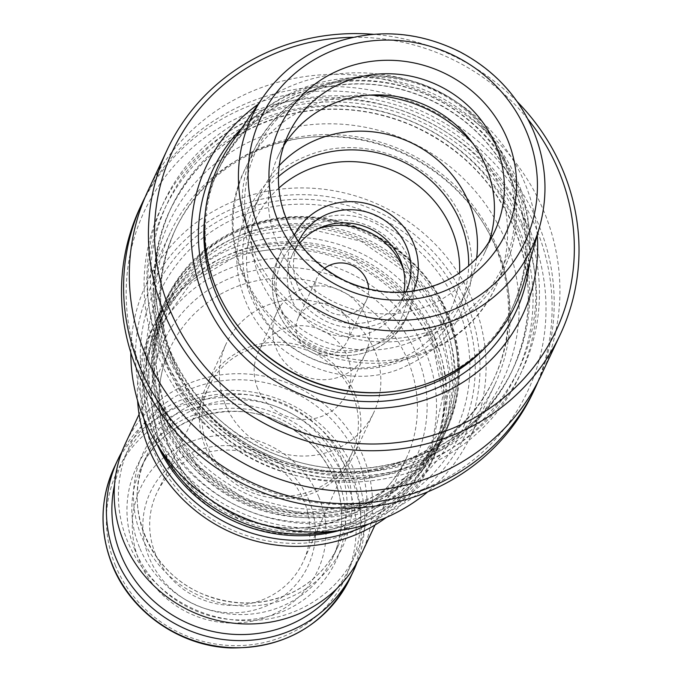 <?xml version="1.0" encoding="UTF-8"?>
<svg xmlns="http://www.w3.org/2000/svg" width="682" height="682" viewBox="0 0 682 682"><rect width="100%" height="100%" fill="white"/><g stroke="black" fill="none" stroke-linecap="round" stroke-linejoin="round"><path stroke-width="0.51" stroke-dasharray="3.41 2.56" d="M130.842 352.713A179.161 170.483 -154.9 0 1 146.255 283.951A179.161 170.483 -154.9 0 1 311.546 188.189A179.161 170.483 -154.9 0 1 473.095 301.512A179.161 170.483 -154.9 0 1 470.682 436.054A179.161 170.483 -154.9 0 1 427.691 491.875M497.178 250.141A179.161 170.483 25.1 0 0 483.163 223.048A179.161 170.483 25.1 0 0 302.015 138.114A179.161 170.483 25.1 0 0 170.338 232.588A179.161 170.483 25.1 0 0 260.183 463.001A179.161 170.483 25.1 0 0 494.765 384.691A179.161 170.483 25.1 0 0 497.178 250.141M361.349 554.159A130.296 123.988 25.1 0 0 363.105 456.309A130.296 123.988 25.1 0 0 245.614 373.898A130.296 123.988 25.1 0 0 125.403 443.539M163.885 415.653A154.729 147.235 -154.9 0 1 165.973 299.458A154.729 147.235 -154.9 0 1 308.724 216.748A154.729 147.235 -154.9 0 1 448.244 314.615A154.729 147.235 -154.9 0 1 446.164 430.811A154.729 147.235 -154.9 0 1 303.405 513.52A154.729 147.235 -154.9 0 1 163.885 415.653M152.538 416.668A168.923 160.747 -154.9 0 1 330.906 201.795A168.923 160.747 -154.9 0 1 439.839 466.087A168.923 160.747 -154.9 0 1 152.538 416.668M148.122 418.237A173.731 165.317 -154.9 0 1 331.563 197.251A173.731 165.317 -154.9 0 1 443.598 469.063A173.731 165.317 -154.9 0 1 148.122 418.237M333.029 353.702A27.144 25.831 -154.9 0 1 297.983 338.042A27.144 25.831 -154.9 0 1 298.341 317.659A27.144 25.831 -154.9 0 1 323.387 303.149A27.144 25.831 -154.9 0 1 347.863 320.318A27.144 25.831 -154.9 0 1 347.496 340.702A27.144 25.831 -154.9 0 1 333.029 353.702M324.496 268.376A27.144 25.831 25.1 0 0 317.181 277.472A27.144 25.831 25.1 0 0 322.407 306.38A27.144 25.831 25.1 0 0 351.869 313.515A27.144 25.831 25.1 0 0 366.336 300.515A27.144 25.831 25.1 0 0 368.655 289.083M409.447 259.91A70.578 67.16 25.1 0 0 345.808 215.265A70.578 67.16 25.1 0 0 280.694 252.996A70.578 67.16 25.1 0 0 279.739 305.996A70.578 67.16 25.1 0 0 343.378 350.633A70.578 67.16 25.1 0 0 408.501 312.91A70.578 67.16 25.1 0 0 409.447 259.91M403.897 292.049A59.266 56.401 -154.9 0 1 399.737 304.965A59.266 56.401 -154.9 0 1 345.049 336.644A59.266 56.401 -154.9 0 1 291.606 299.159A59.266 56.401 -154.9 0 1 292.408 254.65A59.266 56.401 -154.9 0 1 299.671 243.184M298.528 241.581A59.266 56.401 25.1 0 0 328.306 317.701A59.266 56.401 25.1 0 0 405.858 291.905M294.368 235.179A65.787 62.599 25.1 0 0 326.525 321.503A65.787 62.599 25.1 0 0 413.437 291.001M278.418 176.621A114.013 108.489 25.1 0 0 252.417 210.985A114.013 108.489 25.1 0 0 309.594 357.615A114.013 108.489 25.1 0 0 458.875 307.778A114.013 108.489 25.1 0 0 468.653 265.81M279.219 165.598A114.013 108.489 25.1 0 0 261.197 192.256A114.013 108.489 25.1 0 0 318.375 338.877A114.013 108.489 25.1 0 0 467.656 289.049A114.013 108.489 25.1 0 0 476.616 258.146M283.772 145.675A114.013 108.489 25.1 0 0 278.196 155.999A114.013 108.489 25.1 0 0 335.373 302.629A114.013 108.489 25.1 0 0 484.655 252.792A114.013 108.489 25.1 0 0 489.02 241.905M230.533 144.448A164.047 156.11 -154.9 0 1 382.457 78.95A164.047 156.11 -154.9 0 1 517.757 181.565A164.047 156.11 -154.9 0 1 524.023 282.041M393.881 391.408A162.376 154.516 25.1 0 0 513.222 305.792A162.376 154.516 25.1 0 0 515.413 183.85A162.376 154.516 25.1 0 0 368.996 81.141A162.376 154.516 25.1 0 0 219.186 167.934A162.376 154.516 25.1 0 0 229.698 314.436M537.254 235.188A174.745 166.289 25.1 0 0 525.004 183.594A174.745 166.289 25.1 0 0 258.086 104.312M527.97 119.282A211.735 201.48 25.1 0 0 353.123 37.305M517.28 101.737A217.157 206.646 25.1 0 0 373.438 34.305M541.252 375.074A217.157 206.646 25.1 0 0 544.168 211.991A217.157 206.646 25.1 0 0 348.357 74.628A217.157 206.646 25.1 0 0 148.003 190.704M525.089 221.343A197.968 188.385 25.1 0 0 188.394 163.424A197.968 188.385 25.1 0 0 316.056 473.155A197.968 188.385 25.1 0 0 525.089 221.343M522.25 227.387A197.968 188.385 25.1 0 0 185.564 169.468A197.968 188.385 25.1 0 0 313.226 479.199A197.968 188.385 25.1 0 0 522.25 227.387M538.277 381.127A217.157 206.646 25.1 0 0 538.448 224.199A217.157 206.646 25.1 0 0 346.141 87.057A217.157 206.646 25.1 0 0 145.24 196.859M533.426 391.758A217.157 206.646 25.1 0 0 536.35 228.675A217.157 206.646 25.1 0 0 340.531 91.311A217.157 206.646 25.1 0 0 140.177 207.388M530.656 231.957A211.735 201.48 25.1 0 0 170.543 170.014A211.735 201.48 25.1 0 0 307.088 501.279A211.735 201.48 25.1 0 0 530.656 231.957M304.146 501.321A80.868 76.955 25.1 0 0 231.846 450.205A80.868 76.955 25.1 0 0 157.133 492.327A80.868 76.955 25.1 0 0 197.175 597.398A80.868 76.955 25.1 0 0 303.558 560.971A80.868 76.955 25.1 0 0 304.146 501.321M309.125 500.801A87.049 82.837 25.1 0 0 161.071 475.328A87.049 82.837 25.1 0 0 217.208 611.532A87.049 82.837 25.1 0 0 309.125 500.801M257.668 388.552A48.865 46.495 -154.9 0 1 258.325 351.861A48.865 46.495 -154.9 0 1 322.305 330.497A48.865 46.495 -154.9 0 1 346.806 393.344A48.865 46.495 -154.9 0 1 301.725 419.456A48.865 46.495 -154.9 0 1 257.668 388.552M225.282 404.417A81.439 77.492 25.1 0 0 298.716 455.934A81.439 77.492 25.1 0 0 373.847 412.405A81.439 77.492 25.1 0 0 374.938 351.247A81.439 77.492 25.1 0 0 301.512 299.739A81.439 77.492 25.1 0 0 226.381 343.268A81.439 77.492 25.1 0 0 225.282 404.417M354.964 393.855A81.439 77.492 25.1 0 0 281.538 342.338A81.439 77.492 25.1 0 0 206.399 385.867A81.439 77.492 25.1 0 0 247.242 490.605A81.439 77.492 25.1 0 0 353.873 455.005A81.439 77.492 25.1 0 0 354.964 393.855M352.671 394.665A78.942 75.114 25.1 0 0 282.101 344.768A78.942 75.114 25.1 0 0 209.169 385.884A78.942 75.114 25.1 0 0 248.248 488.448A78.942 75.114 25.1 0 0 352.091 452.891A78.942 75.114 25.1 0 0 352.671 394.665M357.973 459.267A125.411 119.341 25.1 0 0 144.678 422.576A125.411 119.341 25.1 0 0 225.554 618.787A125.411 119.341 25.1 0 0 357.973 459.267M121.831 452.004A130.296 123.988 -154.9 0 1 288.213 403.207A130.296 123.988 -154.9 0 1 357.129 562.318M114.55 484.834A125.411 119.341 -154.9 0 1 286.883 406.054A125.411 119.341 -154.9 0 1 336.55 588.916M318.937 497.314A97.722 92.991 25.1 0 0 152.734 468.73A97.722 92.991 25.1 0 0 215.751 621.617A97.722 92.991 25.1 0 0 318.937 497.314M425.764 352.33A148.454 141.268 25.1 0 0 173.271 308.895A148.454 141.268 25.1 0 0 269.006 541.167A148.454 141.268 25.1 0 0 425.764 352.33M386.455 517.382A154.729 147.235 25.1 0 0 430.853 463.453A154.729 147.235 25.1 0 0 432.942 347.257A154.729 147.235 25.1 0 0 293.422 249.39A154.729 147.235 25.1 0 0 150.671 332.1A154.729 147.235 25.1 0 0 137.619 400.718M369.047 523.887A154.729 147.235 25.1 0 0 433.65 457.503A154.729 147.235 25.1 0 0 435.73 341.307A154.729 147.235 25.1 0 0 296.21 243.44A154.729 147.235 25.1 0 0 153.459 326.141A154.729 147.235 25.1 0 0 143.749 418.262M447.145 316.951A154.729 147.235 25.1 0 0 307.633 219.084A154.729 147.235 25.1 0 0 164.874 301.794A154.729 147.235 25.1 0 0 242.468 500.784A154.729 147.235 25.1 0 0 445.065 433.155A154.729 147.235 25.1 0 0 447.145 316.951M444.229 323.174A154.729 147.235 25.1 0 0 304.709 225.307A154.729 147.235 25.1 0 0 161.958 308.008A154.729 147.235 25.1 0 0 239.553 507.007A154.729 147.235 25.1 0 0 442.149 439.37A154.729 147.235 25.1 0 0 444.229 323.174M332.671 531.252A154.729 147.235 25.1 0 0 436.565 451.279A154.729 147.235 25.1 0 0 438.645 335.084A154.729 147.235 25.1 0 0 299.125 237.217A154.729 147.235 25.1 0 0 156.374 319.918A154.729 147.235 25.1 0 0 161.361 450.938M366.115 316.857A48.865 46.495 25.1 0 0 322.057 285.954A48.865 46.495 25.1 0 0 276.977 312.066A48.865 46.495 25.1 0 0 276.321 348.766A48.865 46.495 25.1 0 0 320.378 379.669A48.865 46.495 25.1 0 0 365.458 353.549A48.865 46.495 25.1 0 0 366.115 316.857M495.771 247.822A175.896 167.388 25.1 0 0 482.012 221.215A175.896 167.388 25.1 0 0 304.155 137.832A175.896 167.388 25.1 0 0 174.873 230.584A175.896 167.388 25.1 0 0 263.082 456.812A175.896 167.388 25.1 0 0 493.401 379.925A175.896 167.388 25.1 0 0 495.771 247.822M407.938 360.676A130.296 123.988 25.1 0 0 290.455 278.256A130.296 123.988 25.1 0 0 170.236 347.905A130.296 123.988 25.1 0 0 235.58 515.481A130.296 123.988 25.1 0 0 406.191 458.526A130.296 123.988 25.1 0 0 407.938 360.676M447.554 314.581A153.808 146.366 25.1 0 0 248.956 225.87A153.808 146.366 25.1 0 0 164.891 415.014A153.808 146.366 25.1 0 0 363.489 503.734A153.808 146.366 25.1 0 0 447.554 314.581M458.057 307.701A163.313 155.402 25.1 0 0 247.191 213.509A163.313 155.402 25.1 0 0 157.926 414.341A163.313 155.402 25.1 0 0 368.792 508.542A163.313 155.402 25.1 0 0 458.057 307.701M317.59 228.99A66.231 63.025 25.1 0 0 280.524 309.688A66.231 63.025 25.1 0 0 365.023 349.303A66.231 63.025 25.1 0 0 403.343 269.194M407.18 264.744A70.578 67.16 25.1 0 0 343.54 220.098A70.578 67.16 25.1 0 0 278.427 257.83A70.578 67.16 25.1 0 0 313.822 348.596A70.578 67.16 25.1 0 0 406.233 317.744A70.578 67.16 25.1 0 0 407.18 264.744M278.827 188.087A107.492 102.291 25.1 0 0 309.671 357.436A107.492 102.291 25.1 0 0 459.583 272.834M369.635 95.13A138.437 131.737 25.1 0 0 244.991 169.264A138.437 131.737 25.1 0 0 314.419 347.308A138.437 131.737 25.1 0 0 495.695 286.798A138.437 131.737 25.1 0 0 497.553 182.836A138.437 131.737 25.1 0 0 472.958 143.57M506.47 163.825A138.437 131.737 25.1 0 0 381.639 76.256A138.437 131.737 25.1 0 0 253.909 150.253A138.437 131.737 25.1 0 0 323.336 328.298A138.437 131.737 25.1 0 0 504.603 267.787A138.437 131.737 25.1 0 0 506.47 163.825M504.961 163.484A136.272 129.674 25.1 0 0 273.201 123.621A136.272 129.674 25.1 0 0 361.076 336.823A136.272 129.674 25.1 0 0 504.961 163.484M278.196 155.999L288.119 134.84A114.013 108.489 25.1 0 0 345.288 281.47A114.013 108.489 25.1 0 0 494.569 231.633L484.655 252.792M539.641 226.722A154.601 147.116 25.1 0 0 533.742 132.035A154.601 147.116 25.1 0 0 406.233 35.336A154.601 147.116 25.1 0 0 263.064 97.057M485.737 347.129A162.376 154.516 25.1 0 0 511.875 308.673A162.376 154.516 25.1 0 0 514.058 186.732A162.376 154.516 25.1 0 0 367.641 84.022A162.376 154.516 25.1 0 0 217.831 170.815A162.376 154.516 25.1 0 0 204.984 215.503M529.343 263.192A167.32 159.221 25.1 0 0 518.047 186.314A167.32 159.221 25.1 0 0 241.616 128.301M521.773 222.52A194.361 184.95 25.1 0 0 191.216 165.658A194.361 184.95 25.1 0 0 316.55 469.745A194.361 184.95 25.1 0 0 521.773 222.52M516.078 225.802A188.931 179.784 25.1 0 0 345.714 106.298A188.931 179.784 25.1 0 0 171.404 207.285A188.931 179.784 25.1 0 0 266.151 450.265A188.931 179.784 25.1 0 0 513.529 367.683A188.931 179.784 25.1 0 0 516.078 225.802M514.654 228.82A188.931 179.784 25.1 0 0 344.299 109.316A188.931 179.784 25.1 0 0 169.989 210.312A188.931 179.784 25.1 0 0 264.735 453.291A188.931 179.784 25.1 0 0 512.114 370.71A188.931 179.784 25.1 0 0 514.654 228.82M518.942 228.564A194.361 184.95 25.1 0 0 188.377 171.702A194.361 184.95 25.1 0 0 313.711 475.789A194.361 184.95 25.1 0 0 518.942 228.564M166.476 361.349A184.583 175.649 -154.9 0 1 361.383 126.554A184.583 175.649 -154.9 0 1 480.418 415.347A184.583 175.649 -154.9 0 1 166.476 361.349M115.531 565.804A125.957 119.853 -154.9 0 1 184.37 410.914A125.957 119.853 -154.9 0 1 347.002 483.564A125.957 119.853 -154.9 0 1 278.162 638.454A125.957 119.853 -154.9 0 1 115.531 565.804M114.269 467.281A130.296 123.988 -154.9 0 1 284.88 410.325A130.296 123.988 -154.9 0 1 350.224 577.901M134.951 550.093A110.211 104.875 -154.9 0 1 251.317 409.908A110.211 104.875 -154.9 0 1 322.39 582.334A110.211 104.875 -154.9 0 1 134.951 550.093M139.512 547.467A105.863 100.74 -154.9 0 1 140.935 467.963A105.863 100.74 -154.9 0 1 238.606 411.374A105.863 100.74 -154.9 0 1 334.069 478.338A105.863 100.74 -154.9 0 1 332.646 557.842A105.863 100.74 -154.9 0 1 234.966 614.431A105.863 100.74 -154.9 0 1 139.512 547.467M339.448 466.855A105.863 100.74 25.1 0 0 243.994 399.891A105.863 100.74 25.1 0 0 146.315 456.48A105.863 100.74 25.1 0 0 199.408 592.632A105.863 100.74 25.1 0 0 338.025 546.359A105.863 100.74 25.1 0 0 339.448 466.855M344.009 464.229A110.211 104.875 25.1 0 0 156.57 431.987A110.211 104.875 25.1 0 0 227.635 604.414A110.211 104.875 25.1 0 0 344.009 464.229M339.9 530.408A151.259 143.936 25.1 0 0 433.189 341.06A151.259 143.936 25.1 0 0 235.324 254.744A151.259 143.936 25.1 0 0 157.38 444.834M434.818 337.59A151.259 143.936 25.1 0 0 177.559 293.345A151.259 143.936 25.1 0 0 275.102 529.999A151.259 143.936 25.1 0 0 434.818 337.59M443.317 319.466A151.259 143.936 25.1 0 0 186.058 275.213A151.259 143.936 25.1 0 0 283.601 511.867A151.259 143.936 25.1 0 0 443.317 319.466M441.689 322.927A151.259 143.936 25.1 0 0 184.43 278.674A151.259 143.936 25.1 0 0 281.973 515.336A151.259 143.936 25.1 0 0 441.689 322.927M417.052 355.424A138.983 132.257 25.1 0 0 180.679 314.76A138.983 132.257 25.1 0 0 270.302 532.207A138.983 132.257 25.1 0 0 417.052 355.424M173.33 360.931A175.896 167.388 -154.9 0 1 175.692 228.828A175.896 167.388 -154.9 0 1 337.982 134.806A175.896 167.388 -154.9 0 1 496.598 246.074A175.896 167.388 -154.9 0 1 494.228 378.169A175.896 167.388 -154.9 0 1 331.938 472.191A175.896 167.388 -154.9 0 1 173.33 360.931M470.682 436.054L494.765 384.691M146.255 283.951L170.338 232.588M375.032 524.987L406.191 458.526C393.829 484.254 374.486 503.418 348.161 516.018C311.299 532.275 273.84 531.977 235.776 515.106C197.925 496.351 173.595 467.264 162.785 427.853C156.093 400.019 158.574 373.369 170.236 347.905L139.077 414.366M446.548 314.172C420.095 240.541 319.193 193.381 238.99 230.772C175.76 257.77 141.609 331.674 161.992 397.384C184.08 484.015 294.735 534.893 374.248 496.155C443.189 467.383 476.727 383.062 446.548 314.172M347.496 340.702L366.336 300.515M298.341 317.659L317.181 277.472M280.694 252.996L278.427 257.83C271.427 273.252 270.456 289.228 275.511 305.741C282.655 326.567 296.585 341.435 317.292 350.343C355.015 365.603 394.81 345.962 406.233 317.744L408.501 312.91M399.737 304.965L405.909 291.794M292.408 254.65L298.58 241.479M463.325 222.571C441.783 164.712 365.774 130.347 305.579 156.493C252.229 177.584 225.282 238.521 241.564 289.228C261.206 360.633 348.664 395.108 406.319 365.884C431.45 354.427 449.907 336.456 461.697 311.981C474.766 282.774 475.311 252.971 463.325 222.571M458.875 307.778L467.656 289.049M252.417 210.985L261.197 192.256M244.991 169.264C205.597 246.296 262.527 349.005 349.048 361C407.904 372.398 471.424 340.804 495.695 286.798L504.603 267.787C519.846 233.807 520.477 199.076 506.496 163.586C484.263 106.895 419.703 68.942 358.741 76.725C310.276 83.485 275.332 107.995 253.909 150.253L244.991 169.264M219.186 167.934L217.831 170.815C239.851 126.52 275.758 98.677 325.553 87.296C359.832 80.527 393.344 84.125 426.097 98.097C467.281 116.775 496.59 146.4 514.032 186.962C530.383 228.487 529.658 269.058 511.875 308.673L513.222 305.792M171.404 207.285C124.491 299.509 182.188 425.849 286.363 458.151C373.932 490.068 477.86 448.534 513.529 367.683L512.114 370.71C532.812 324.623 533.648 277.429 514.629 229.118C494.331 181.915 460.222 147.448 412.303 125.718C374.196 109.461 335.203 105.267 295.315 113.144C237.379 126.383 195.606 158.778 169.989 210.312L171.404 207.285M353.873 455.005L373.847 412.405M206.399 385.867L226.381 343.268M209.169 385.884L157.133 492.327M352.091 452.891L303.558 560.971M140.935 467.963C163.399 415.892 236.049 394.869 287.301 425.935C313.43 441.373 330.472 463.257 338.417 491.586C344.231 514.612 342.313 536.7 332.646 557.842L338.025 546.359C327.957 567.313 312.211 582.922 290.788 593.178C263.925 605.19 236.211 606.085 207.626 595.872C150.969 576.35 120.654 507.058 146.315 456.48L140.935 467.963M430.853 463.453L433.65 457.503M150.671 332.1L153.459 326.141M432.141 340.557L400.419 292.663L352.568 259.39L295.928 245.895L239.203 254.207L191.062 282.962L158.744 327.718L147.09 381.724L157.883 436.872L189.605 484.766L237.447 518.022L294.087 531.525L350.821 523.213L398.961 494.467L431.28 449.711L442.933 395.705L432.141 340.557M440.64 322.433L408.919 274.531L361.068 241.266L304.428 227.771L247.702 236.074L199.562 264.829L167.243 309.585L155.59 363.591L166.391 418.739L198.104 466.633L245.946 499.897L302.586 513.393L359.32 505.089L407.461 476.334L439.779 431.578L451.433 377.572L440.64 322.433M436.565 451.279L442.149 439.37M156.374 319.918L161.958 308.008M445.065 433.155L446.164 430.811M164.874 301.794L165.973 299.458M346.806 393.344L365.458 353.549M258.325 351.861L276.977 312.066M493.401 379.925L494.228 378.169C468.781 434.025 408.501 471.893 344.282 472.097C271.811 474.058 199.63 426.864 173.381 360.454C155.692 315.519 156.459 271.649 175.692 228.828L174.873 230.584M304.155 137.832L302.015 138.114M482.012 221.215L483.163 223.048"/><path stroke-width="1.02" d="M427.691 491.875A179.161 170.483 -154.9 0 1 143.842 418.501A179.161 170.483 -154.9 0 1 130.842 352.713M139.077 414.366L125.403 443.539A130.296 123.988 25.1 0 0 190.747 611.115A130.296 123.988 25.1 0 0 361.349 554.159L375.032 524.987M368.655 289.083A27.144 25.831 25.1 0 0 352.73 265.605A27.144 25.831 25.1 0 0 324.496 268.376M299.671 243.184A59.266 56.401 -154.9 0 1 354.146 223.756A59.266 56.401 -154.9 0 1 400.53 260.456A59.266 56.401 -154.9 0 1 403.897 292.049M405.858 291.905A59.266 56.401 25.1 0 0 405.909 291.794A59.266 56.401 25.1 0 0 406.702 247.285A59.266 56.401 25.1 0 0 353.259 209.792A59.266 56.401 25.1 0 0 298.58 241.479A59.266 56.401 25.1 0 0 298.528 241.581M413.437 291.001A65.787 62.599 25.1 0 0 413.539 243.346A65.787 62.599 25.1 0 0 355.22 201.795A65.787 62.599 25.1 0 0 294.368 235.179M468.653 265.81A114.013 108.489 25.1 0 0 460.41 222.162A114.013 108.489 25.1 0 0 278.418 176.621M476.616 258.146A114.013 108.489 25.1 0 0 469.19 203.424A114.013 108.489 25.1 0 0 279.219 165.598M489.02 241.905A114.013 108.489 25.1 0 0 486.189 167.175A114.013 108.489 25.1 0 0 389.49 95.548A114.013 108.489 25.1 0 0 283.772 145.675M539.641 226.722L524.023 282.041A164.047 156.11 -154.9 0 1 394.98 391.263A164.047 156.11 -154.9 0 1 229.109 313.498A164.047 156.11 -154.9 0 1 216.271 288.682A164.047 156.11 -154.9 0 1 230.533 144.448L263.064 97.057A154.601 147.116 25.1 0 0 249.629 232.988A154.601 147.116 25.1 0 0 400.931 330.966A154.601 147.116 25.1 0 0 539.641 226.722C548.354 194.771 546.384 163.083 533.742 131.677C518.789 96.588 494.109 69.931 459.702 51.721C417.529 30.937 374.793 28.269 331.495 43.699C303.004 54.688 280.191 72.48 263.064 97.057M229.109 313.498L229.698 314.436A162.376 154.516 25.1 0 0 393.881 391.408L394.98 391.263M258.086 104.312A174.745 166.289 25.1 0 0 293.84 391.212A174.745 166.289 25.1 0 0 537.254 235.188M353.123 37.305A211.735 201.48 25.1 0 0 157.329 266.227A211.735 201.48 25.1 0 0 421.348 438.356A211.735 201.48 25.1 0 0 558.984 171.523A211.735 201.48 25.1 0 0 527.97 119.282M373.438 34.305A217.157 206.646 25.1 0 0 167.099 149.98A217.157 206.646 25.1 0 0 275.997 429.268A217.157 206.646 25.1 0 0 560.34 334.342A217.157 206.646 25.1 0 0 563.264 171.259A217.157 206.646 25.1 0 0 517.28 101.737M167.099 149.98L148.003 190.704A217.157 206.646 25.1 0 0 256.901 470A217.157 206.646 25.1 0 0 541.252 375.074L560.34 334.342M145.24 196.859A217.157 206.646 25.1 0 0 142.274 202.921A217.157 206.646 25.1 0 0 251.181 482.208A217.157 206.646 25.1 0 0 535.523 387.282A217.157 206.646 25.1 0 0 538.277 381.127M142.274 202.921L140.177 207.388A217.157 206.646 25.1 0 0 249.083 486.675A217.157 206.646 25.1 0 0 533.426 391.758L535.523 387.282M357.129 562.318A130.296 123.988 -154.9 0 1 353.557 570.783A130.296 123.988 -154.9 0 1 233.346 640.432A130.296 123.988 -154.9 0 1 115.855 558.012A130.296 123.988 -154.9 0 1 117.611 460.162A130.296 123.988 -154.9 0 1 121.831 452.004M336.55 588.916A125.411 119.341 -154.9 0 1 220.908 632.998A125.411 119.341 -154.9 0 1 120.987 555.054A125.411 119.341 -154.9 0 1 114.55 484.834M137.619 400.718A154.729 147.235 25.1 0 0 228.257 531.09A154.729 147.235 25.1 0 0 386.455 517.382M143.749 418.262A154.729 147.235 25.1 0 0 369.047 523.887M161.361 450.938A154.729 147.235 25.1 0 0 332.671 531.252M403.343 269.194A66.231 63.025 25.1 0 0 402.619 267.37A66.231 63.025 25.1 0 0 317.59 228.99M459.583 272.834A107.492 102.291 25.1 0 0 451.868 229.723A107.492 102.291 25.1 0 0 278.827 188.087M472.958 143.57A138.437 131.737 25.1 0 0 369.635 95.13M496.104 146.016A114.013 108.489 25.1 0 0 393.301 73.903A114.013 108.489 25.1 0 0 288.119 134.84C277.941 157.056 275.775 180.312 281.623 204.626C291.061 239.101 312.365 264.556 345.535 281.001C378.885 295.775 411.672 296.039 443.914 281.819C466.906 270.805 483.794 254.079 494.569 231.633A114.013 108.489 25.1 0 0 496.104 146.016M507.502 139.443A124.866 118.821 25.1 0 0 295.127 102.914A124.866 118.821 25.1 0 0 375.654 298.281A124.866 118.821 25.1 0 0 507.502 139.443M526.845 132.572A145.922 138.855 25.1 0 0 278.665 89.888A145.922 138.855 25.1 0 0 372.764 318.187A145.922 138.855 25.1 0 0 526.845 132.572M204.984 215.503A162.376 154.516 25.1 0 0 299.262 379.644A162.376 154.516 25.1 0 0 485.737 347.129M241.616 128.301A167.32 159.221 25.1 0 0 296.704 385.108A167.32 159.221 25.1 0 0 529.343 263.192M114.269 467.281C99.879 499.377 99.282 532.148 112.47 565.608C131.097 612.41 180.099 646.391 231.164 647.96C285.911 648.019 325.604 624.661 350.224 577.901A130.296 123.988 -154.9 0 1 230.005 647.55A130.296 123.988 -154.9 0 1 112.521 565.131A130.296 123.988 -154.9 0 1 114.269 467.281L117.611 460.162M157.38 444.834A151.259 143.936 25.1 0 0 339.9 530.408M350.224 577.901L353.557 570.783"/></g></svg>
